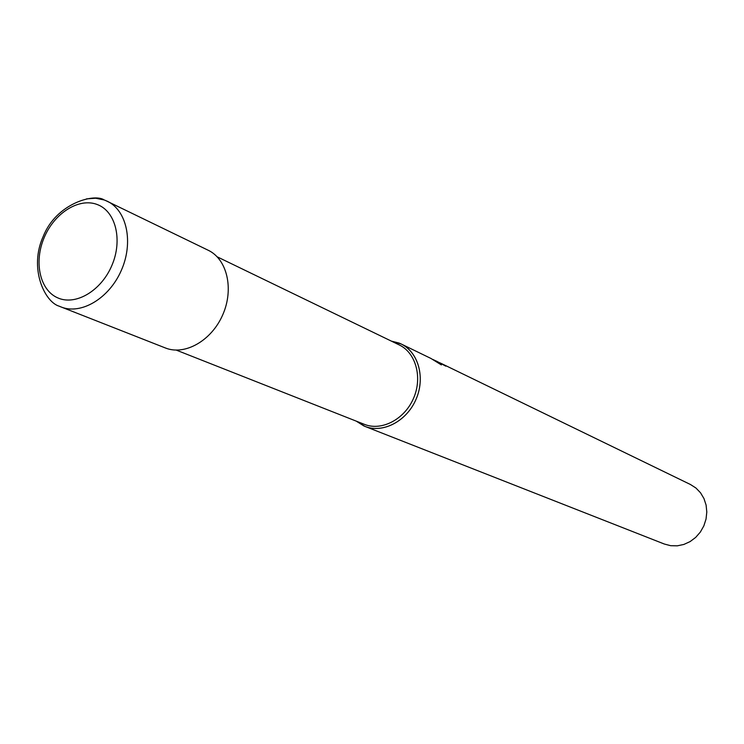 <?xml version="1.0" encoding="UTF-8"?>
<svg xmlns="http://www.w3.org/2000/svg" width="744" height="744" viewBox="0 0 744 744"><rect width="100%" height="100%" fill="white"/><g stroke="black" fill="none" stroke-linecap="round" stroke-linejoin="round"><path stroke-width="1.12" d="M401.128 343.97C418.519 352.182 425.559 377.915 415.915 399.593C406.503 421.374 382.797 433.622 364.978 426.396L356.218 421.123L363.89 425.949C381.96 434.133 406.726 421.606 416.166 399.007C425.875 376.529 417.617 350.201 399.1 343.077L391.316 341.096L401.128 343.97L430.962 358.459L441.378 364.932L436.589 361.193L445.805 366.169M434.477 360.366L433.38 359.733M439.769 362.756L445.944 365.843M435.128 360.58L436.589 361.193M432.999 359.519L435.352 360.663M364.978 426.396L664.336 544.031L670.66 545.687L677.273 545.836L683.848 544.45L690.088 541.595L695.677 537.41L700.337 532.081L703.852 525.869L706.037 519.08L706.8 512.039L706.103 505.092L703.973 498.573L700.532 492.788L695.947 488.027L690.441 484.502L441.09 363.379M176.282 350.117L364.346 424.331C381.514 431.325 404.373 419.514 413.45 398.514C422.75 377.617 415.952 352.796 399.184 344.9L217.192 256.829M59.743 306.426L165.345 347.95C184.782 355.865 211.519 340.743 222.716 314.87C234.165 289.1 227.18 259.191 208.199 250.254L105.034 200.257M60.971 306.937L60.971 306.937C81.04 315.131 109.182 298.437 121.319 270.398C133.725 242.479 126.936 210.468 107.322 201.252L104.225 199.969C94.367 193.124 56.507 203.224 43.357 236.108C28.56 268.249 44.733 302.194 59.325 306.23L60.971 306.937M57.66 297.833C75.46 305.989 101.165 290.932 111.87 265.469C122.834 240.117 115.776 211.463 97.436 204.6C79.245 197.355 54.6 212.831 44.277 237.373C33.694 261.814 39.692 290.039 57.66 297.833M104.355 200.006L95.669 198.23L86.471 198.881"/></g></svg>
